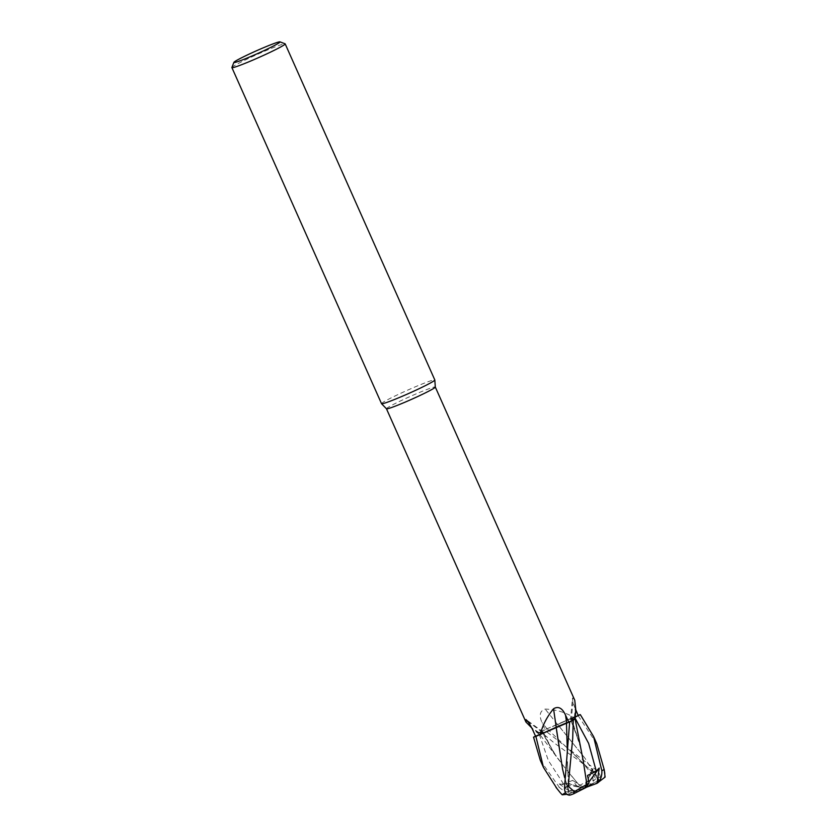 <?xml version="1.0" encoding="UTF-8"?>
<svg xmlns="http://www.w3.org/2000/svg" width="837" height="837" viewBox="0 0 837 837"><rect width="100%" height="100%" fill="white"/><g stroke="black" fill="none" stroke-linecap="round" stroke-linejoin="round"><path stroke-width="0.63" stroke-dasharray="4.18 3.14" d="M533.546 737.146L539.269 734.405C543.087 732.553 544.113 731.862 542.345 732.333C544.113 731.862 543.087 732.553 539.269 734.405L533.546 737.146M574.015 793.612A19.439 1.151 156 0 1 571.315 794.637L570.531 794.962L569.432 793.769L565.979 783.286L569.892 784.164L568.375 783.652L570.593 790.787L580.951 789.626L570.217 793.539A19.439 1.151 156 0 1 572.686 792.252L569.892 791.551L559.21 783.924L563.542 783.955L572.623 780.398L577.248 786.529L579.528 785.535L564.389 767.142L553.592 752.411L543.213 732.145L538.766 733.097L543.234 732.187L538.787 733.118L540.503 731.674A29.117 1.726 156 0 1 544.176 729.864L596.666 770.438C600.307 773.869 601.144 777.102 599.177 780.115L598.298 780.931L599.177 780.115L592.46 768.701L590.943 773.231L591.78 772.206L584.529 787.931L585.973 787.554M577.258 786.529L583.096 788.318L595.055 782.26L592.931 780.304L593.004 771.892C583.096 763.626 575.312 757.726 569.662 754.168L554.439 743.11L540.535 731.653A29.159 1.726 156 0 1 544.155 729.874L557.756 724.465M557.337 724.675L557.578 724.56A23.206 1.381 156 0 1 573.565 717.225C564.818 712.141 555.349 709.42 545.159 709.075C539.907 710.854 538.861 715.342 542.02 722.561L545.033 729.634L577.854 715.436A29.117 1.726 156 0 1 578.147 715.332A29.159 1.726 156 0 0 577.938 715.405L573.732 717.173A26.732 1.59 156 0 1 575.082 716.671A26.732 1.59 156 0 1 578.252 715.583M386.464 408.791L386.464 408.78A26.732 1.59 156 0 1 401.844 400.295A26.732 1.59 156 0 1 429.057 388.682A26.732 1.59 156 0 1 435.303 387.029L435.303 387.05M573.565 717.225A26.732 1.59 156 0 1 573.732 717.173L557.63 724.528L584.927 758.155L597.294 778.4L595.693 778.828L591.79 772.206M563.542 783.955L548.371 760.53L539.269 734.384L535.554 736.173L542.355 732.291A23.206 1.381 156 0 1 538.693 733.149A23.206 1.381 156 0 1 539.038 732.626A26.732 1.59 156 0 1 539.195 732.542A26.732 1.59 156 0 1 545.033 729.634M539.038 732.626L530.344 726.882M381.526 403.675A29.159 1.726 156 0 1 398.307 394.426A29.159 1.726 156 0 1 428 381.756A29.159 1.726 156 0 1 434.811 379.956M231.901 67.483A29.159 1.726 156 0 1 249.416 58.004A29.159 1.726 156 0 1 278.365 45.679A29.159 1.726 156 0 1 285.093 43.806M583.159 760.404L579.466 742.984L570.614 719.674L571.504 719.517C569.746 719.998 570.761 719.297 574.559 717.403L575.26 717.068L574.559 717.403C570.761 719.297 569.746 719.998 571.504 719.517L575.26 717.016M580.826 748.309L571.483 719.475L575.061 718.711L571.462 719.485A427.885 420.896 179.2 0 1 573.418 697.953C571.797 697.671 572.382 701.197 575.197 708.541L575.793 709.922M571.462 719.485A23.206 1.381 156 0 1 575.155 718.701M574.768 700.276L573.418 697.953L572.477 698.11L570.499 719.642M575.26 717.037L574.548 717.382C570.698 719.286 569.694 719.966 571.545 719.454M571.504 719.517L574.621 719.224M556.479 727.102L540.085 734.604M542.355 732.291A427.885 409.544 141.8 0 0 528.084 721.818M539.269 734.384C543.119 732.49 544.123 731.8 542.261 732.312M538.766 733.097L540.503 731.674L538.787 733.118L556.438 756.679L542.355 732.333M557.578 724.56A427.885 24.597 -127.2 0 0 545.159 709.075M578.147 715.332A29.107 1.726 156 0 0 577.854 715.436L557.662 724.56M556.574 727.102L559.262 725.867M598.256 779.006L598.486 780.795L584.529 787.931L587.532 775.46M586.852 784.29L584.634 769.172M579.466 742.984L572.445 721.85M569.108 791.425L564.713 777.803L569.087 791.425M571.179 790.118L565.498 792.66M560.162 792.576L557.013 788.642A29.159 1.726 156 0 1 559.336 787.355C562.778 790.641 566.607 792.388 570.834 792.597L572.278 792.367M569.84 773.943L579.507 785.535C582.908 783.369 587.595 781.58 593.569 780.157M564.389 767.142L556.438 756.679M540.535 731.653L540.503 731.674A29.107 1.726 156 0 1 544.176 729.864M540.315 760.32L559.336 787.355M553.592 752.411L543.412 734.509M597.273 778.42L589.813 765.457M596.76 743.706L577.938 715.405M597.325 778.368C601.541 776.412 604.168 776.035 605.214 777.217M584.927 758.155L559.346 726.516M592.46 768.701L584.529 787.931L580.951 789.626M586.099 787.366L584.529 787.931L568.375 783.652M570.217 793.539L566.795 794.313M559.21 783.924L584.529 787.931L588.118 786.246L595.693 778.828M588.118 786.246L599.491 782.04M572.686 792.252L584.529 787.931L572.623 780.398M565.979 783.286L584.529 787.931L583.096 788.318M571.315 794.637A19.439 1.151 156 0 1 571.294 794.648L584.529 787.931L588.84 782.103M574.433 717.424A425.227 418.28 179.2 0 1 575.197 708.541M539.384 734.342A425.227 407.002 141.8 0 0 532.374 729.194M547.157 728.964A425.227 24.44 -127.2 0 0 542.02 722.561M575.186 718.313L574.548 717.382M547.367 728.891L591.518 771.212M597.754 781.235A19.439 1.151 156 0 1 597.775 781.224A19.439 1.151 156 0 0 595.055 782.26M569.62 795.15L569.432 793.769M568.281 783.84L567.476 761.68C567.486 767.738 568.292 775.24 569.892 784.164M570.834 792.597L569.892 791.551M593.004 771.892A29.159 1.726 156 0 1 596.666 770.438M598.853 782.333A19.439 1.151 156 0 1 596.383 783.62M538.693 733.149L531.767 727.928M543.307 732.103L525.971 719.538M564.829 745.788L565.571 746.384C574.611 754.817 580.208 759.054 590.953 773.231M604.816 773.534L604.732 773.011"/><path stroke-width="1.26" d="M586.099 787.366L597.053 783.306L599.229 768.063L596.258 771.097L587.532 775.46L589.028 783.087L585.973 787.554L573.565 793.821L574.37 791.582L568.166 786.257L572.696 738.579L573.272 720.123L574.653 719.213L573.314 720.102A29.117 1.726 156 0 1 569.631 721.902L535.962 736.34A29.117 1.726 156 0 1 533.546 737.146L540.315 760.32M435.303 387.029A26.732 1.59 156 0 1 435.303 387.06A26.732 1.59 156 0 1 419.672 395.629A26.732 1.59 156 0 1 392.699 407.117A26.732 1.59 156 0 1 386.485 408.801A26.732 1.59 156 0 1 386.464 408.78L525.929 722.017L525.291 719.883L525.971 719.538M531.767 727.928L525.929 722.017M528.084 721.818A427.885 409.544 141.8 0 0 525.291 719.883C526.431 719.088 528.796 722.195 532.374 729.194L535.565 736.194A26.732 1.59 156 0 0 538.725 735.106A26.732 1.59 156 0 0 540.085 734.604A26.732 1.59 156 0 0 540.252 734.541C542.606 725.271 547.042 716.671 553.55 708.772C558.321 705.905 562.318 708.05 565.54 715.175L568.783 722.132L566.659 722.802A425.227 35.719 78.7 0 1 565.54 715.175M279.966 41.85L285.093 43.806A29.159 1.726 156 0 1 285.176 43.88L434.811 379.956A29.159 1.726 156 0 1 434.821 379.988A29.159 1.726 156 0 1 417.757 389.331A29.159 1.726 156 0 1 388.337 401.875A29.159 1.726 156 0 1 381.546 403.706A29.159 1.726 156 0 1 381.526 403.675L231.901 67.598A29.159 1.726 156 0 1 231.901 67.483L233.879 62.377A25.277 1.496 156 0 1 249.06 54.154A25.277 1.496 156 0 1 274.149 43.482A25.277 1.496 156 0 1 279.966 41.85A25.277 1.496 156 0 1 266.135 49.624A25.277 1.496 156 0 1 239.769 60.913A25.277 1.496 156 0 1 233.879 62.377M285.176 43.88A29.159 1.726 156 0 1 268.395 53.129A29.159 1.726 156 0 1 238.702 65.799A29.159 1.726 156 0 1 231.901 67.598M575.26 717.016L578.252 715.583L575.793 709.922L574.768 700.276L435.303 387.05L434.821 379.988M575.155 718.701A23.206 1.381 156 0 1 574.768 719.15L575.793 709.943L575.155 718.701M580.313 714.61A29.159 1.726 156 0 0 578.147 715.332A29.117 1.726 156 0 1 580.271 714.62L575.26 717.068L580.313 714.61L593.559 736.508L601.845 770.793C602.075 775.753 600.788 779.718 597.963 782.668L596.771 783.463M578.147 715.332A29.107 1.726 156 0 1 580.271 714.62L575.26 717.037M574.768 719.15A26.732 1.59 156 0 1 574.621 719.224A26.732 1.59 156 0 1 568.783 722.132M566.659 722.802L556.239 727.217A427.885 35.939 78.7 0 1 553.55 708.772M556.239 727.217A23.206 1.381 156 0 1 540.252 734.541M573.272 720.123A29.159 1.726 156 0 1 569.652 721.892L569.652 721.892A29.107 1.726 156 0 0 573.314 720.102L574.621 719.224M559.262 725.867L570.175 721.724L556.05 727.301M557.013 788.642L543.495 767.466L535.879 736.372L540.085 734.604M564.672 777.657L562.621 769.381L556.176 727.238L535.962 736.34A29.107 1.726 156 0 1 533.546 737.146L535.554 736.173M569.652 721.892L564.515 787.711C564.546 792.524 566.251 795.004 569.62 795.15L570.75 794.888L569.62 795.15M586.852 784.3L583.159 760.404L575.061 718.732M589.028 783.087L573.826 791.959M565.498 792.66L562.192 794.794L560.162 792.576M562.621 769.381L556.511 729.843M596.833 783.422L605.099 777.092L604.168 769.527L596.781 743.737L593.6 736.602M604.816 773.534L604.168 769.496A29.159 1.726 156 0 1 601.845 770.793M566.795 794.313L562.192 794.794M535.879 736.372A29.159 1.726 156 0 1 533.504 737.167M599.229 768.063L588.84 782.103M566.471 722.927L567.36 752.233M568.166 786.257A29.159 1.726 156 0 1 564.515 787.711M597.974 782.668L597.796 781.224M596.258 771.097L588.641 743.402L575.186 718.313M386.485 408.801L381.546 403.706M570.698 794.909L573.565 793.821M555.988 787.376L560.361 792.817M540.273 760.226L543.495 767.445"/></g></svg>
